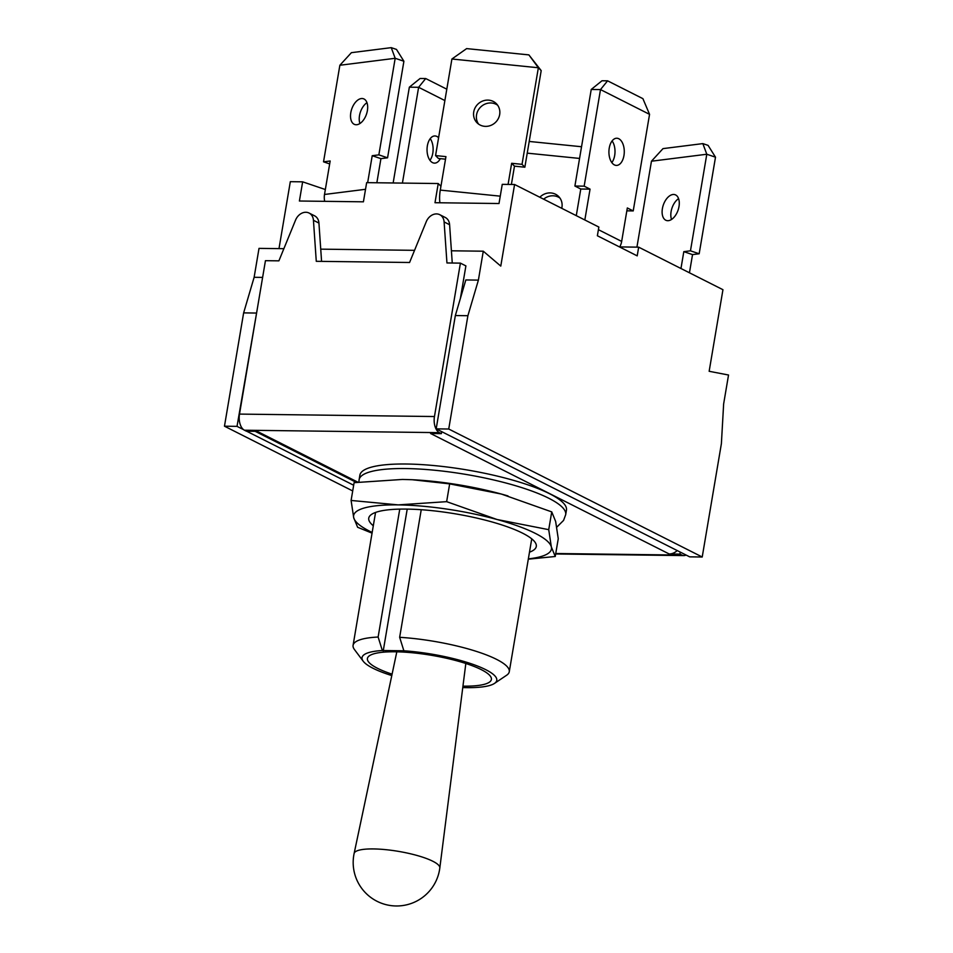 <?xml version="1.0" encoding="UTF-8"?>
<svg xmlns="http://www.w3.org/2000/svg" width="953" height="953" viewBox="0 0 953 953"><rect width="100%" height="100%" fill="white"/><g stroke="black" fill="none" stroke-linecap="round" stroke-linejoin="round"><path stroke-width="1.43" d="M376.852 182.773L380.926 158.651L372.218 155.708L378.853 154.862L395.185 58.288L403.905 61.242L387.561 157.817L380.926 158.651M359.924 123.521A13.592 7.815 108.7 0 1 359.507 115.623A13.592 7.815 108.7 0 1 366.976 102.698M440.929 186.276L438.237 183.536L366.655 182.642L363.415 201.822L299.397 201.012L302.649 181.832L290.32 181.678L278.991 248.626M514.584 184.501L500.778 266.09L483.278 251.199L478.394 280.122L465.826 279.956L455.343 315.55L436.176 428.862L689.662 556.85L702.218 557.005L721.385 443.693L723.637 403.953L728.533 375.017L709.151 371.289L722.946 289.7L638.677 247.161L637.2 255.869L597.376 235.76L598.853 227.052L514.584 184.501L502.255 184.346L499.003 203.525L434.997 202.715L438.237 183.536M638.677 247.161L619.736 246.922M325.342 189.528L302.649 181.832M283.875 248.685L259.013 248.376L254.129 277.299L243.634 312.882L224.467 426.194L352.705 490.95M402.416 183.095L418.617 87.295L444.884 100.553M438.594 137.708A13.592 7.684 90.7 0 0 434.89 135.945A13.592 7.684 90.7 0 0 427.361 145.821A13.592 7.684 90.7 0 0 434.544 163.13A13.592 7.684 90.7 0 0 440.334 158.651M393.148 182.976L409.349 87.176L418.617 87.295L425.705 78.539L446.802 89.189M429.946 160.318A13.592 7.684 90.7 0 0 432.805 153.135A13.592 7.684 90.7 0 0 430.22 138.638M409.349 87.176L420.13 78.468L425.705 78.539M619.676 247.03A14.14 11.245 -63.2 0 0 621.666 241.419L627.324 207.957L633.221 210.923L649.553 114.348L600.497 89.582L584.165 186.157L590.05 189.135L580.782 189.016L576.279 215.652M702.218 557.005L448.732 429.017L467.899 315.705L455.343 315.55M478.394 280.122L467.899 315.705M636.926 247.137L651.459 161.212L706.792 154.243L690.46 250.818L683.813 251.652L692.533 254.606L689.448 272.796M680.966 268.508L683.813 251.652M679.001 206.539A13.592 7.815 -71.3 0 0 675.058 194.71A13.592 7.815 -71.3 0 0 662.395 208.624A13.592 7.815 -71.3 0 0 666.338 220.453A13.592 7.815 -71.3 0 0 679.001 206.539M715.5 157.185L706.792 154.243L702.849 143.605L708.091 145.38L715.5 157.185L699.168 253.772L692.533 254.606M678.572 198.653A13.592 7.815 -71.3 0 0 671.103 211.578A13.592 7.815 -71.3 0 0 671.52 219.464M690.46 250.818L699.168 253.772M702.849 143.605L663.002 148.62L651.459 161.212M579.567 158.436L527.235 153.147M561.746 208.314A13.592 12.687 -44.5 0 0 561.936 207.361A13.592 12.687 -44.5 0 0 558.661 196.521A13.592 12.687 -44.5 0 0 539.827 197.247M559.947 198.081A13.592 12.687 -44.5 0 0 543.663 199.177M581.544 146.738L529.213 141.449M357.887 482.182L257.167 431.328L246.398 431.197L244.433 430.208L439.393 432.65L441.358 433.639L430.601 433.508L669.173 553.967L679.942 554.11L681.907 555.099L555.754 553.514M359.877 475.178A104.759 23.027 9.6 0 1 406.466 464.016A104.759 23.027 9.6 0 1 513.953 480.479A104.759 23.027 9.6 0 1 566.451 510.117L565.689 514.656A104.759 23.027 -170.4 0 0 513.19 485.017A104.759 23.027 -170.4 0 0 405.704 468.554A104.759 23.027 -170.4 0 0 359.114 479.716L359.877 475.178M239.501 414.09L434.461 416.532L460.406 263.123L446.945 262.957L444.11 221.942A11.233 8.934 -63.2 0 0 439.75 214.687A11.233 8.934 -63.2 0 0 436.522 213.913A11.233 8.934 -63.2 0 0 426.253 221.715L409.576 262.492L316.277 261.313L313.442 220.298A11.233 8.934 -63.2 0 0 309.082 213.043A11.233 8.934 -63.2 0 0 305.842 212.269A11.233 8.934 -63.2 0 0 295.573 220.072L278.895 260.848L265.446 260.681L239.501 414.09A13.044 7.374 90.7 0 0 244.433 430.208M262.611 277.406L254.129 277.299M483.278 251.199L451.412 250.794M414.543 250.329L320.732 249.15M434.461 416.532A13.044 7.374 90.7 0 0 439.393 432.65M669.173 553.967A13.044 10.376 -63.2 0 0 677.226 550.56M680.275 552.109L679.942 554.11M441.704 431.649L441.358 433.639M686.065 555.027A13.044 7.374 -89.3 0 1 683.861 555.587A13.044 7.374 -89.3 0 1 681.907 555.099M448.732 429.017L436.176 428.862M460.406 298.349L465.898 265.899L460.406 263.123M452.258 263.028L449.602 224.705A11.233 8.934 -63.2 0 0 445.242 217.463L439.75 214.687M321.578 261.384L318.933 223.073A11.233 8.934 -63.2 0 0 314.573 215.819L309.082 213.043M257.119 309.916L237.023 426.36L243.575 429.66M246.613 431.197L353.67 485.244M237.023 426.36L224.467 426.194M256.19 313.049L243.634 312.882M528.307 559.173L555.242 556.492L558.255 538.707L555.647 521.458L551.739 511.892L501.349 494.047A100.315 22.05 9.6 0 1 507.556 495.81A100.315 22.05 9.6 0 1 508.009 495.953M555.242 556.492L551.334 546.915A100.315 22.05 -170.4 0 0 497.037 519.504L446.647 501.659L449.661 483.874L501.349 494.047A100.315 22.05 -170.4 0 0 412.554 479.752A100.315 22.05 -170.4 0 0 412.292 479.728M528.355 558.863A100.315 22.05 -170.4 0 0 551.334 546.915L548.725 529.665L497.037 519.504A100.315 22.05 -170.4 0 0 398.223 504.887A100.315 22.05 -170.4 0 0 353.706 517.693L357.613 527.271L372.051 533.144M551.739 511.892L548.725 529.665M446.647 501.659L398.223 504.887L351.097 500.456L353.706 517.693A100.315 22.05 -170.4 0 0 372.17 532.441M373.302 525.758A84.96 18.679 9.6 0 1 368.751 518.134A84.96 18.679 9.6 0 1 406.538 509.093A84.96 18.679 9.6 0 1 493.714 522.435A84.96 18.679 9.6 0 1 536.289 546.474A84.96 18.679 9.6 0 1 529.487 552.18M449.661 483.874L412.22 479.728L402.523 479.442L354.099 482.671L351.097 500.456M462.765 687.566A68.33 15.022 -170.4 0 0 494.476 683.42L506.603 675.26A79.194 17.416 9.6 0 0 509.271 671.722A79.194 17.416 9.6 0 0 399.652 637.307L421.238 509.712M494.476 683.42A68.33 15.022 -170.4 0 0 474.034 664.741A68.33 15.022 -170.4 0 0 403.869 650.78L382.344 650.518A68.33 15.022 -170.4 0 0 363.2 661.215L354.433 649.517A79.194 17.416 9.6 0 1 353.086 645.312A79.194 17.416 9.6 0 1 378.127 637.033L399.76 509.116M383.225 650.959L407.217 509.093M382.344 650.518L378.127 637.033M363.2 661.215A68.33 15.022 -170.4 0 0 391.79 675.57M392.088 674.164A62.874 13.818 -170.4 0 1 367.667 657.689A62.874 13.818 -170.4 0 1 395.376 651.792A62.874 13.818 9.6 0 1 458.238 661.203A62.874 13.818 9.6 0 1 491.414 678.619A62.874 13.818 9.6 0 1 463.432 686.16A62.874 13.818 -170.4 0 1 462.944 686.148M399.652 637.307L403.869 650.78M584.832 219.976L590.05 189.135M649.553 114.348L642.906 98.659L607.585 80.826L600.497 89.582L591.229 89.463L574.897 186.038L580.782 189.016M612.1 140.925A13.592 7.684 -89.3 0 1 614.685 155.422A13.592 7.684 -89.3 0 1 611.826 162.606M609.241 148.108A13.592 7.684 -89.3 0 1 616.758 138.233A13.592 7.684 -89.3 0 1 623.953 155.542A13.592 7.684 -89.3 0 1 616.424 165.417A13.592 7.684 -89.3 0 1 609.241 148.108M574.897 186.038L584.165 186.157M591.229 89.463L602.01 80.755L607.585 80.826M626.836 210.839L633.221 210.923M439.917 202.775A14.14 4.015 -84.2 0 1 440.286 190.1L445.944 156.626L435.569 155.577L451.913 59.003L538.362 67.758L541.197 70.629L524.853 167.204L514.477 166.156L511.654 163.285L508.08 184.417M511.392 184.465L514.477 166.156M435.569 155.577L438.404 158.46L445.516 159.175M478.549 124.081A13.592 12.687 135.5 0 1 476.56 114.801A13.592 12.687 135.5 0 1 497.692 105.259M524.853 167.204L522.03 164.333L538.362 67.758L528.891 54.893L541.197 70.629M522.03 164.333L511.654 163.285M473.736 111.918A13.592 12.687 135.5 0 1 482.98 100.923A13.592 12.687 135.5 0 1 496.394 103.71A13.592 12.687 135.5 0 1 499.67 114.551A13.592 12.687 135.5 0 1 490.426 125.558A13.592 12.687 135.5 0 1 477.012 122.758A13.592 12.687 135.5 0 1 473.736 111.918M528.891 54.893L466.636 48.603L451.913 59.003M324.723 201.333A14.14 11.138 -97.2 0 1 324.508 194.472L330.167 160.997L323.532 161.831L329.678 163.916M339.864 65.257L395.185 58.288L391.242 47.65L351.407 52.665L339.864 65.257L323.532 161.831M391.242 47.65L396.484 49.425L403.905 61.242M387.561 157.817L378.853 154.862M367.655 182.654L372.218 155.708M350.799 112.68A13.592 7.815 108.7 0 1 363.45 98.755A13.592 7.815 108.7 0 1 367.393 110.584A13.592 7.815 108.7 0 1 354.73 124.509A13.592 7.815 108.7 0 1 350.799 112.68M449.602 224.705L444.11 221.942M318.933 223.073L313.442 220.298M621.666 241.419L598.401 229.673M500.254 196.163L440.286 190.1M365.523 189.302L324.508 194.472M439.821 867.969A43.457 9.554 -170.4 0 0 432.817 861.25A43.457 9.554 9.6 0 0 385.631 849.647A43.457 9.554 9.6 0 0 354.123 853.471A43.493 43.493 0 0 0 377.078 901.312A43.493 43.493 0 0 0 439.821 867.969L465.826 663.491M356.315 482.385L255.142 431.304M683.861 555.587L555.67 553.979M556.778 527.152L563.557 520.421L565.689 514.656M509.271 671.722L531.738 538.85M353.086 645.312L375.553 512.44M359.114 479.716L358.888 482.063M396.817 651.816L354.123 853.471"/></g></svg>
